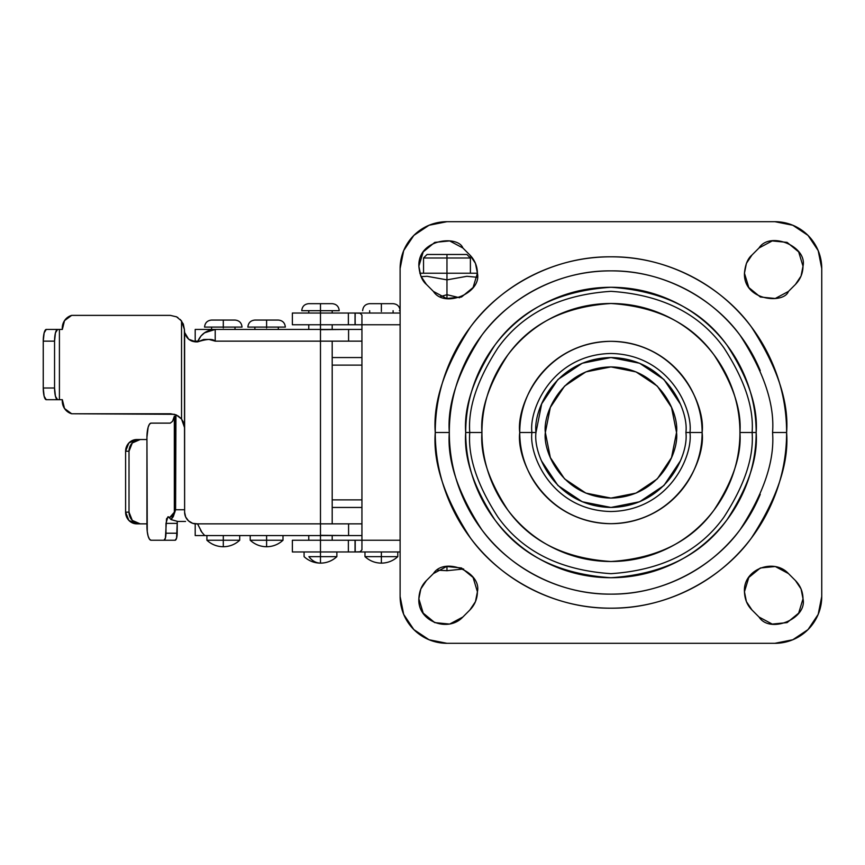 <?xml version="1.0" encoding="UTF-8"?>
<svg xmlns="http://www.w3.org/2000/svg" width="865" height="865" viewBox="0 0 865 865"><rect width="100%" height="100%" fill="white"/><g stroke="black" fill="none" stroke-linecap="round" stroke-linejoin="round"><path stroke-width="1.3" d="M463.662 568.975L446.967 570.705L446.967 566.445L446.967 570.705L437.604 570.165L446.967 570.705L463.662 568.975M459.564 297.744L446.967 294.695L446.967 279.86L427.094 276.303L421.071 276.638L427.094 276.303L446.967 279.86L446.967 273.221L419.839 273.221L446.967 273.221L446.967 257.997L423.547 257.997L446.967 257.997L446.967 254.483L427.061 254.483L466.884 254.483L446.967 254.483L446.967 257.997L470.398 257.997L446.967 257.997L446.967 273.221L477.415 273.221L446.967 273.221L446.967 279.86L466.916 276.303L477.112 277.276L466.916 276.303L446.967 279.86L446.967 298.555L446.967 294.695L440.642 296.533L446.913 294.706M447.021 294.706L447.962 295.019M459.618 297.733L446.967 294.695L440.609 296.522L446.135 294.965M466.862 276.303L446.967 279.86M292.37 324.753L320.483 324.753L320.483 313.043L292.37 313.043L292.37 324.753L292.37 313.043L320.483 313.043L320.483 324.753L292.37 324.753M292.37 551.957L320.483 551.957L320.483 540.247L292.37 540.247L292.37 551.957L292.37 540.247L320.483 540.247L320.483 551.957L348.368 551.957L348.368 540.247L320.483 540.247L320.483 535.565L320.483 540.247L355.039 540.247L348.368 540.247L348.368 551.957L292.37 551.957M359.97 540.247L355.039 540.247L355.212 551.957L355.039 540.247L355.039 551.957L348.368 551.957L400.117 551.957L355.212 551.957L355.212 540.247L361.938 540.247L361.938 324.753L400.117 324.753L361.938 324.753L361.938 549.837L360.11 551.773L355.212 551.957L360.11 551.773L361.938 549.837L361.938 540.247L400.117 540.247L361.938 540.247M359.97 324.753L320.483 324.753L348.368 324.753L348.368 313.043L320.483 313.043L320.483 311.53M361.938 324.753L361.938 315.163L360.1 313.227L355.212 313.043L400.117 313.043L355.212 313.043L360.1 313.227L361.938 315.163L361.938 324.753L355.212 324.753L355.039 313.043L355.039 324.753L355.212 313.043L320.483 313.043L320.483 310.697L339.221 310.697C338.799 306.437 336.453 304.091 332.192 303.669L308.773 303.669L320.483 303.669L320.483 310.697L339.221 310.697M348.368 324.753L348.368 313.043L355.039 313.043L355.039 324.753L348.368 324.753M381.379 556.649L364.987 556.649C369.636 560.877 375.096 563.039 381.379 563.137L381.379 556.649L397.781 556.649C393.132 560.877 387.671 563.039 381.379 563.137C375.096 563.039 369.636 560.877 364.987 556.649L381.379 556.649L381.379 563.137C387.671 563.039 393.132 560.877 397.781 556.649L381.379 556.649L381.379 551.957L381.379 556.649M223.3 540.247L206.908 540.247C211.547 544.485 217.018 546.648 223.3 546.734L223.3 540.247L239.702 540.247C235.053 544.485 229.582 546.648 223.3 546.734C217.018 546.648 211.547 544.485 206.908 540.247L223.3 540.247L223.3 546.734C229.582 546.648 235.053 544.485 239.702 540.247L223.3 540.247L223.3 535.565L223.3 540.247M320.483 556.649L308.892 556.649C312.168 560.877 316.039 563.039 320.483 563.137L320.483 556.649L320.483 563.137C314.19 563.039 308.729 560.877 304.08 556.649C308.729 560.877 314.19 563.039 320.483 563.137C316.039 563.039 312.168 560.877 308.892 556.649L336.874 556.649C332.236 560.877 326.765 563.039 320.483 563.137C326.765 563.05 332.225 560.888 336.874 556.649L320.483 556.649L320.483 551.957L320.483 556.649M266.604 540.247L250.212 540.247C254.851 544.485 260.322 546.648 266.604 546.734L266.604 540.247L283.006 540.247C278.357 544.485 272.897 546.648 266.604 546.734C260.322 546.648 254.861 544.485 250.212 540.247L266.604 540.247L266.604 535.565L266.604 546.734C272.886 546.648 278.357 544.485 283.006 540.247L266.604 540.247M399.371 310.697L400.117 310.697C399.706 306.437 397.359 304.091 393.099 303.669L381.379 303.669L381.379 311.53M381.379 310.697L381.379 303.669L369.669 303.669L393.099 303.669L369.669 303.669C365.408 304.091 363.062 306.437 362.64 310.697M204.562 327.089C204.983 322.829 207.33 320.483 211.59 320.061L235.01 320.061L211.59 320.061L223.3 320.061L223.3 327.089L204.562 327.089L242.038 327.089C241.616 322.829 239.281 320.483 235.01 320.061L223.3 320.061L223.3 327.921M320.483 324.753L320.483 329.435L320.483 324.753M348.433 329.435L320.483 329.673L320.483 523.855L320.483 341.145L347.243 341.145M247.866 327.089C248.287 322.829 250.634 320.483 254.894 320.061L278.314 320.061L266.604 320.061L266.604 327.089L247.866 327.089L285.342 327.089C284.92 322.829 282.585 320.483 278.314 320.061L254.894 320.061L266.604 320.061L266.604 327.921M185.532 521.465L177.822 521.465L185.532 521.465M174.319 416.303L174.33 512.177L169.421 517.854L167.907 516.827L165.983 523.379L177.184 523.379L165.983 523.379L165.983 533.218L177.184 533.218L177.271 521.454L176.59 538.192L175.13 540.247L163.928 540.247L165.388 538.192L166.545 518.751L168.394 516.827A6.563 1.914 90 0 1 169.421 517.854L172.513 515.443L174.33 512.177L174.33 416.26L172.557 421.309L170.286 423.126L151.051 423.126L149.472 424.196L148.142 427.245L146.942 437.182L147.255 531.575L148.142 536.138L149.472 539.176L151.051 540.247L163.928 540.247L151.051 540.247A14.056 4.109 90 0 1 146.942 526.19L146.942 523.855L140.217 523.855L132.302 520.427L129.015 512.145L129.015 451.238L132.302 442.956L140.217 439.528L146.942 439.528L146.942 523.855L140.217 523.855A11.71 11.202 -90 0 1 129.015 512.145L125.598 512.145L128.874 520.427L136.8 523.855L140.217 523.855L136.8 523.855A11.71 11.202 90 0 1 125.598 512.145L125.598 451.238L125.598 512.145L129.015 512.145L129.015 451.238A11.71 11.202 -90 0 1 140.217 439.528L136.8 439.528L128.874 442.956L125.598 451.238L129.015 451.238L125.598 451.238A11.71 11.202 90 0 1 136.8 439.528L146.942 439.528L146.942 437.182A14.056 4.109 90 0 1 151.051 423.126L170.286 423.126L172.557 421.309L173.768 418.411M175.595 414.692L175.595 509.755L184.623 509.755L175.595 509.755L173.292 516.643L171.021 519.584L177.822 521.465L171.021 519.584L174.644 512.783A2.346 1.611 -163.2 0 1 174.33 512.177L175.595 509.755L175.952 414.832L170.567 413.762L176.655 415.146L181.542 419.038L181.542 320.947L176.59 316.85L170.34 315.379L71.676 315.379L64.518 320.634L62.345 329.435L57.598 329.435L55.447 332.863L54.56 341.145L43.25 341.145L44.137 332.863L46.277 329.435L59.415 329.435L59.415 399.706L59.415 329.435L62.345 329.435A13.17 12.726 90 0 1 71.676 315.379L170.34 315.379M197.826 341.199L192.03 341.199L197.826 341.199M361.938 523.855L348.584 523.855L361.938 523.855M347.157 523.855L320.483 523.855L320.483 341.145L215.212 341.145L209.049 339.448L203.708 339.469L197.555 341.902A18.738 18.738 0 0 1 197.847 341.145L196.193 341.145M361.938 341.145L348.584 341.145L361.938 341.145M195.198 523.855L195.198 535.565L204.843 535.565L196.193 535.565M336.82 535.565L361.938 535.565L348.584 535.565L348.584 523.855M176.201 316.666L177.92 317.596M180.277 319.499L183.326 324.061L184.396 329.435L181.542 320.947L181.542 419.038L184.623 427.818L183.553 422.434L181.542 419.028L183.823 423.147L184.623 427.818L184.623 512.275L184.396 329.435L184.623 332.484L188.678 339.253L196.106 341.902L188.678 339.253L184.623 332.484L184.623 512.275L185.672 517L188.538 520.914L192.733 523.336L197.555 523.855L201.923 532.31M181.088 418.487L178.049 415.914M176.33 414.995L181.477 418.952M174.438 414.303L71.676 413.762A13.17 12.726 90 0 1 62.345 399.706L46.277 399.706L44.137 396.278L43.25 387.996L43.25 341.145L43.25 387.996L54.56 387.996L54.56 341.145L54.56 387.996L55.447 396.278L57.598 399.706L62.345 399.706L64.518 408.507L71.676 413.762L170.567 413.762L176.655 415.146L181.542 419.038L184.623 427.775L184.623 512.275A11.764 11.764 0 0 0 197.555 523.855L320.483 523.855L320.483 535.327L348.433 535.565M348.563 523.855L320.483 523.855L320.483 535.327L331.717 535.565L204.843 535.565L203.848 534.57L204.843 535.565L348.519 535.565M348.519 329.435L196.193 329.435M196.106 341.902L197.555 341.902L200.885 336.107L204.41 332.863L215.212 329.435C206.703 329.879 200.821 334.031 197.555 341.902L196.106 341.902C190.224 341.578 186.386 338.431 184.623 332.484L184.396 330.192M348.563 341.145L320.483 341.145L320.483 329.673L331.717 329.435L215.212 329.435L215.212 341.145L320.483 341.145L320.483 523.855L197.555 523.855L201.707 532.018L197.555 523.855M207.232 331.219L209.763 330.246M200.95 336.02L204.843 332.571L200.94 336.042L197.847 341.145L200.918 336.063M203.848 534.57L201.707 532.018L203.848 534.57M200.626 530.45L201.686 531.997M266.604 327.089L285.342 327.089M301.744 310.697L320.483 310.697L320.483 303.669L308.773 303.669C304.502 304.091 302.166 306.437 301.744 310.697L320.483 310.697M320.483 303.669L332.192 303.669L320.483 303.669M310.308 558.336L308.892 556.649M348.584 329.435L361.938 329.435L348.584 329.435L348.584 341.145M197.555 341.902C206.854 338.896 212.736 338.637 215.212 341.145L215.212 329.435L195.198 329.435L195.198 341.145M223.3 327.089L242.038 327.089M169.421 517.854L171.021 519.584L169.421 517.854M175.13 540.247A7.028 2.054 -90 0 0 177.184 533.218L165.983 533.218A7.028 2.054 90 0 1 163.928 540.247L175.13 540.247M174.644 512.783L175.595 509.755L174.644 512.783M54.56 341.145A11.71 3.027 -90 0 1 57.598 329.435L46.277 329.435A11.71 3.027 90 0 0 43.25 341.145L54.56 341.145M43.25 387.996A11.71 3.027 90 0 0 46.277 399.706L57.598 399.706A11.71 3.027 -90 0 1 54.56 387.996L43.25 387.996M215.212 329.435L209.698 330.268M176.59 316.85L181.542 320.947L184.396 329.435M545.35 432.5C542.712 413.319 562.391 367.809 610.939 366.911C659.476 367.809 679.155 413.319 676.527 432.5C679.155 451.681 659.476 497.191 610.939 498.089C562.391 497.191 542.712 451.681 545.35 432.5L550.345 407.404L564.564 386.125L585.832 371.907L610.939 366.911L636.034 371.907L657.313 386.125L671.532 407.404L676.527 432.5L671.532 457.596L657.313 478.875L636.034 493.093L610.939 498.089L585.832 493.093L564.564 478.875L550.345 457.596L545.35 432.5M481.935 432.5C480.216 410.075 488.812 384.276 507.733 355.104C530.137 323.791 564.542 306.588 610.939 303.496C657.335 306.588 691.73 323.791 714.133 355.104C733.055 384.276 741.651 410.075 739.932 432.5L752.107 432.5C753.988 407.966 744.581 379.724 723.875 347.795C699.352 313.541 661.714 294.716 610.939 291.332C560.163 294.716 522.514 313.541 498.002 347.795C477.296 379.724 467.879 407.966 469.76 432.5L481.935 432.5C481.935 415.395 485.211 398.938 491.753 383.13C498.305 367.333 507.625 353.385 519.724 341.286C531.813 329.187 545.761 319.866 561.569 313.325C577.377 306.772 593.833 303.496 610.939 303.496C628.044 303.496 644.501 306.772 660.298 313.325C676.106 319.866 690.054 329.187 702.153 341.286C714.252 353.385 723.573 367.333 730.114 383.13C736.666 398.938 739.932 415.395 739.932 432.5C739.932 449.605 736.666 466.062 730.114 481.87C723.573 497.667 714.252 511.615 702.153 523.714C690.054 535.813 676.106 545.134 660.298 551.675C644.501 558.228 628.044 561.504 610.939 561.504C593.833 561.504 577.377 558.228 561.569 551.675C545.761 545.134 531.813 535.813 519.724 523.714C507.625 511.615 498.305 497.667 491.753 481.87C485.211 466.062 481.935 449.605 481.935 432.5L469.76 432.5C467.879 407.966 477.296 379.724 498.002 347.795C522.514 313.541 560.163 294.716 610.939 291.332C661.714 294.716 699.352 313.541 723.875 347.795C744.581 379.724 753.988 407.966 752.107 432.5L756.161 432.5C758.097 407.253 748.42 378.21 727.119 345.362C701.893 310.113 663.174 290.759 610.939 287.277C558.704 290.759 519.973 310.113 494.758 345.362C473.447 378.21 463.77 407.253 465.705 432.5L469.76 432.5L465.705 432.5C465.705 413.243 469.392 394.721 476.766 376.924C484.13 359.126 494.629 343.427 508.242 329.814C521.865 316.19 537.565 305.702 555.362 298.328C573.149 290.954 591.682 287.277 610.939 287.277C630.196 287.277 648.718 290.954 666.515 298.328C684.302 305.702 700.012 316.19 713.625 329.814C727.249 343.427 737.737 359.126 745.111 376.924C752.474 394.721 756.161 413.243 756.161 432.5C756.161 451.757 752.474 470.279 745.111 488.076C737.737 505.874 727.249 521.573 713.625 535.186C700.012 548.81 684.302 559.298 666.515 566.672C648.718 574.046 630.196 577.723 610.939 577.723C591.682 577.723 573.149 574.046 555.362 566.672C537.565 559.298 521.865 548.81 508.242 535.186C494.629 521.573 484.13 505.874 476.766 488.076C469.392 470.279 465.705 451.757 465.705 432.5C463.77 457.747 473.447 486.79 494.758 519.638C519.973 554.887 558.704 574.241 610.939 577.723C663.174 574.241 701.893 554.887 727.119 519.638C748.42 486.79 758.097 457.747 756.161 432.5L752.107 432.5C753.988 457.034 744.581 485.276 723.875 517.205C699.352 551.459 661.714 570.284 610.939 573.668C560.163 570.284 522.514 551.459 498.002 517.205C477.296 485.276 467.879 457.034 469.76 432.5C467.879 457.034 477.296 485.276 498.002 517.205C522.514 551.459 560.163 570.284 610.939 573.668C661.714 570.284 699.352 551.459 723.875 517.205C744.581 485.276 753.988 457.034 752.107 432.5L739.932 432.5C741.651 454.925 733.055 480.724 714.133 509.896C691.73 541.209 657.335 558.412 610.939 561.504C564.542 558.412 530.137 541.209 507.733 509.896C488.812 480.724 480.216 454.925 481.935 432.5M531.921 432.5C528.742 409.383 552.454 354.564 610.939 353.482C669.423 354.564 693.125 409.383 689.946 432.5L702.12 432.5C705.786 405.826 678.43 342.562 610.939 341.318C543.447 342.562 516.091 405.826 519.746 432.5L535.976 432.5C532.97 454.428 555.46 506.436 610.939 507.452C666.418 506.436 688.908 454.428 685.891 432.5L689.946 432.5C693.125 455.617 669.423 510.437 610.939 511.518C552.454 510.437 528.742 455.617 531.921 432.5C528.742 409.383 552.454 354.564 610.939 353.482C669.423 354.564 693.125 409.383 689.946 432.5L685.891 432.5C688.908 410.572 666.418 358.564 610.939 357.548C555.46 358.564 532.97 410.572 535.976 432.5L519.746 432.5C519.746 444.588 522.06 456.223 526.688 467.392C531.315 478.561 537.911 488.422 546.464 496.975C555.006 505.528 564.867 512.112 576.036 516.74C587.216 521.368 598.84 523.682 610.939 523.682C623.027 523.682 634.661 521.368 645.831 516.74C657 512.112 666.861 505.528 675.414 496.975C683.966 488.422 690.551 478.561 695.179 467.392C699.807 456.223 702.12 444.588 702.12 432.5C702.12 420.412 699.807 408.777 695.179 397.608C690.551 386.439 683.966 376.578 675.414 368.025C666.861 359.472 657 352.888 645.831 348.26C634.661 343.632 623.027 341.318 610.939 341.318C598.84 341.318 587.216 343.632 576.036 348.26C564.867 352.888 555.006 359.472 546.464 368.025C537.911 376.578 531.315 386.439 526.688 397.608C522.06 408.777 519.746 420.412 519.746 432.5C516.091 459.174 543.447 522.438 610.939 523.682C678.43 522.438 705.786 459.174 702.12 432.5L689.946 432.5C693.125 455.617 669.423 510.437 610.939 511.518C552.454 510.437 528.742 455.617 531.921 432.5M760.259 370.653C752.053 350.844 740.375 333.371 725.216 318.212C710.068 303.064 692.584 291.375 672.786 283.179C652.988 274.973 632.369 270.875 610.939 270.875C589.508 270.875 568.889 274.973 549.08 283.179C529.283 291.375 511.81 303.064 496.651 318.212C481.491 333.371 469.814 350.844 461.618 370.653C453.411 390.45 449.313 411.07 449.313 432.5C447.151 404.409 457.931 372.08 481.632 335.523C506.436 300.815 556.065 270.237 610.939 270.875C665.801 270.237 715.431 300.815 740.235 335.523C763.946 372.08 774.716 404.409 772.564 432.5L786.609 432.5C788.956 401.966 777.246 366.825 751.48 327.089C724.524 289.364 670.57 256.127 610.939 256.819C551.297 256.127 497.353 289.364 470.398 327.089C444.621 366.825 432.911 401.966 435.257 432.5L449.313 432.5C449.313 453.93 453.411 474.55 461.618 494.348C469.814 514.156 481.491 531.629 496.651 546.788C511.81 561.936 529.283 573.625 549.08 581.821C568.889 590.027 589.508 594.125 610.939 594.125C632.369 594.125 652.988 590.027 672.786 581.821C692.584 573.625 710.068 561.936 725.216 546.788C740.375 531.629 752.053 514.156 760.259 494.348M423.201 251.877L418.865 266.193C417.849 238.448 458.266 235.204 462.851 247.974L469.868 255.002C474.788 260.073 477.307 266.15 477.415 273.221L475.458 263.36L469.868 255.002L462.851 247.974L449.649 240.924L434.771 242.384L423.201 251.877L418.865 266.193L420.822 276.054L426.413 284.412L433.43 291.44L446.632 298.49L461.51 297.019L473.079 287.537L477.415 273.221C481.881 293.04 444.296 308.61 433.43 291.44L426.413 284.412C422.196 280.974 419.687 274.908 418.865 266.193L420.812 276.022L426.38 284.39M746.398 263.392L744.451 273.21C745.273 264.506 747.793 258.43 751.999 255.002L759.027 247.974C769.882 230.793 807.477 246.363 803.012 266.193L798.665 251.877L787.107 242.384L772.218 240.924L759.027 247.974L751.999 255.002L746.409 263.36L744.451 273.221L748.798 287.537L760.357 297.019L775.245 298.49L788.437 291.44L795.465 284.412L801.055 276.054L803.012 266.193L798.665 251.877M748.798 577.463L744.451 591.779C742.949 569.17 773.905 557.73 788.437 573.56L795.465 580.588C800.385 585.67 802.893 591.736 803.012 598.807L801.055 588.946L795.465 580.588L788.437 573.56L775.245 566.51L760.357 567.981L748.798 577.463L744.451 591.779L746.409 601.64L751.999 609.998L759.038 617.048L772.229 624.087L787.118 622.605L798.676 613.123L803.012 598.807C807.467 618.626 769.915 634.196 759.038 617.048L772.229 624.087M477.415 591.779C477.307 598.85 474.788 604.927 469.868 609.998L462.851 617.026C448.167 632.856 417.449 621.448 418.865 598.807C419.179 591.249 421.698 585.173 426.413 580.588L433.43 573.56C444.296 556.39 481.881 571.96 477.415 591.779L473.079 577.463L461.51 567.981L446.632 566.51L433.43 573.56L426.413 580.588L420.822 588.946L418.865 598.807L423.201 613.123L434.771 622.616L449.649 624.076L462.851 617.026L469.868 609.998L475.458 601.64L477.415 591.779L473.079 577.463M774.899 221.689A46.851 46.851 0 0 1 821.75 268.528L821.75 596.472L818.182 614.399L808.029 629.59L792.827 639.743L774.899 643.311L446.967 643.311L429.04 639.743L413.838 629.59L403.685 614.399L400.117 596.472L400.117 268.528L403.685 250.601L413.838 235.41L429.04 225.257L446.967 221.689L774.899 221.689L792.827 225.257L808.029 235.41L818.182 250.601L821.75 268.528L821.75 596.472A46.851 46.851 0 0 1 774.899 643.311L446.967 643.311A46.851 46.851 0 0 1 400.117 596.472L400.117 268.528A46.851 46.851 0 0 1 446.967 221.689L774.899 221.689L792.827 225.257M435.257 432.5C435.257 455.801 439.712 478.204 448.632 499.732C457.542 521.249 470.236 540.247 486.714 556.725C503.181 573.192 522.179 585.886 543.707 594.806C565.234 603.716 587.638 608.182 610.939 608.182C634.229 608.182 656.643 603.716 678.16 594.806C699.688 585.886 718.685 573.192 735.163 556.725C751.631 540.247 764.325 521.249 773.245 499.732C782.155 478.204 786.609 455.801 786.609 432.5C786.609 409.199 782.155 386.796 773.245 365.268C764.325 343.751 751.631 324.753 735.163 308.275C718.685 291.808 699.688 279.114 678.16 270.194C656.643 261.284 634.229 256.819 610.939 256.819C587.638 256.819 565.234 261.284 543.707 270.194C522.179 279.114 503.181 291.808 486.714 308.275C470.236 324.753 457.542 343.751 448.632 365.268C439.712 386.796 435.257 409.199 435.257 432.5C432.911 463.035 444.621 498.175 470.398 537.911C497.353 575.636 551.297 608.874 610.939 608.182C670.57 608.874 724.524 575.636 751.48 537.911C777.246 498.175 788.956 463.035 786.609 432.5L772.564 432.5C774.716 460.591 763.946 492.92 740.235 529.477C715.431 564.185 665.801 594.763 610.939 594.125C556.065 594.763 506.436 564.185 481.632 529.477C457.931 492.92 447.151 460.591 449.313 432.5L435.257 432.5M473.079 287.537L477.415 273.221M798.676 613.123L803.012 598.807M803.012 266.193C802.893 273.264 800.385 279.33 795.465 284.412L788.437 291.44C783.852 304.21 743.435 300.955 744.451 273.221L748.798 287.537M541.685 461.186L557.936 485.503L582.253 501.754L610.939 507.452L639.624 501.754L663.942 485.503L680.182 461.186M680.182 403.814L663.942 379.497L639.624 363.246L610.939 357.548L582.253 363.246L557.936 379.497L541.685 403.814L535.976 432.5M426.38 580.62L420.833 588.914M420.812 588.979L418.865 598.807M418.865 598.829L423.201 613.123L426.575 617.199L434.771 622.616L449.649 624.076M449.681 624.076L462.829 617.048M759.038 617.048L751.999 609.998C747.274 605.392 744.765 599.326 744.451 591.779L746.398 601.607M746.419 601.651L751.977 609.976M751.977 255.024L746.409 263.36M361.938 507.452L332.192 507.452L361.938 507.452M361.938 499.884L332.192 499.884L361.938 499.884M361.938 365.117L332.192 365.117L361.938 365.117M361.938 357.548L332.192 357.548L361.938 357.548M470.398 273.221L470.398 257.997L466.884 254.483M427.061 254.483L423.547 257.997L423.547 273.221M393.099 310.697L393.099 313.043M235.01 327.089L235.01 329.435M397.781 551.957L397.781 556.649M239.702 535.565L239.702 540.247M336.874 551.957L336.874 556.649M332.192 535.565L332.192 540.247M332.192 310.697L332.192 313.043M332.192 324.753L332.192 329.435M332.192 341.145L332.192 523.855M283.006 535.565L283.006 540.247M278.314 327.089L278.314 329.435M254.894 327.089L254.894 329.435M250.212 535.565L250.212 540.247M308.773 310.697L308.773 313.043M308.773 324.753L308.773 329.435M308.773 535.565L308.773 540.247M304.08 551.957L304.08 556.649M206.908 535.565L206.908 540.247M364.987 551.957L364.987 556.649M211.59 327.089L211.59 329.435M369.669 310.697L369.669 313.043"/></g></svg>
